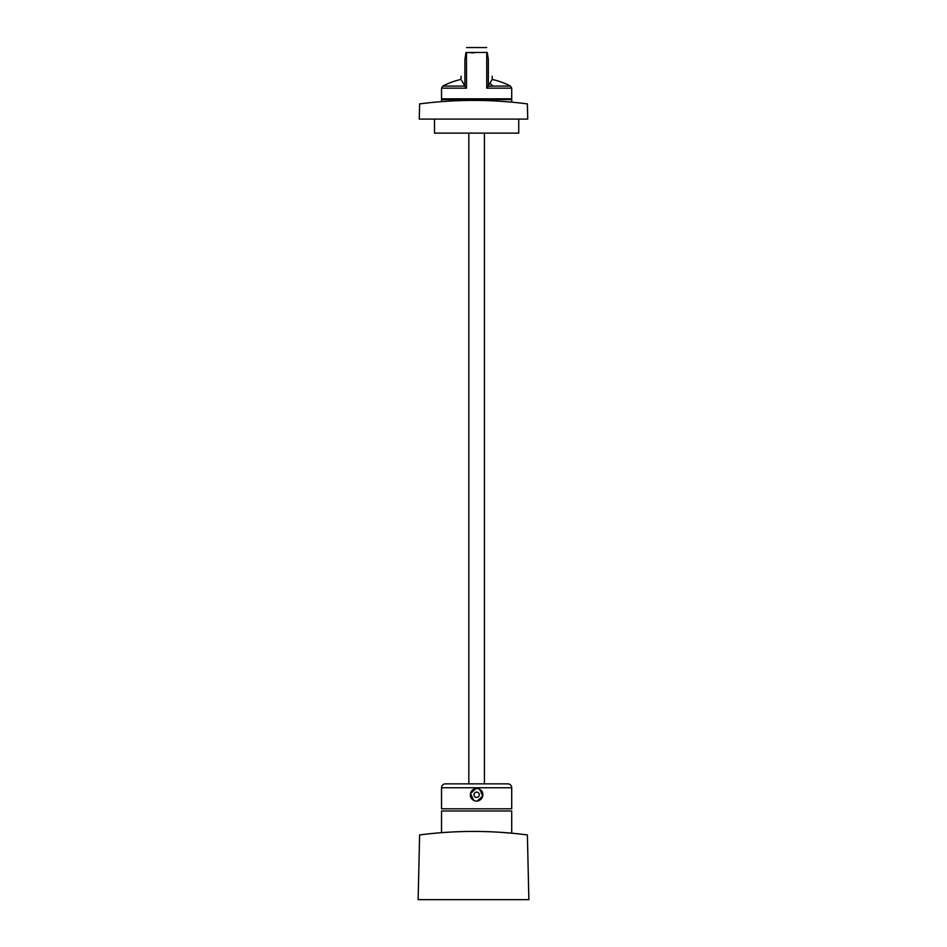 <?xml version="1.0" encoding="UTF-8"?>
<svg xmlns="http://www.w3.org/2000/svg" width="947" height="947" viewBox="0 0 947 947"><rect width="100%" height="100%" fill="white"/><g stroke="black" fill="none" stroke-linecap="round" stroke-linejoin="round"><path stroke-width="1.42" d="M441.527 832.662L450.038 832.093L441.527 832.662L441.527 810.987L511.711 810.987L511.711 833.194L499.318 832.235L511.711 833.194M474.506 831.43L472.92 831.43L474.506 831.43M524.733 834.603C490.582 830.377 456.418 830.377 422.267 834.603L419.616 834.923L418.136 899.65L528.864 899.65L527.384 834.923L524.733 834.603M461.023 76.198L461.023 79.453A72.907 72.907 0 0 0 442.782 86.094L441.527 88.166L441.527 98.819L511.711 98.819L511.711 88.166L486.746 88.166L492.215 79.453L492.215 76.198M473.82 52.937L465.983 52.428C466.764 45.669 466.764 45.669 465.983 52.428L464.894 59.578C459.993 81.454 459.993 81.454 464.894 59.578C459.993 81.454 459.993 81.454 464.894 59.578L464.894 86.189L463.533 83.715M441.527 88.166L466.492 88.166L466.492 52.499L487.255 52.428C486.474 45.669 486.474 45.669 487.255 52.428L488.332 59.578C493.245 81.454 493.245 81.454 488.332 59.578C493.245 81.454 493.245 81.454 488.332 59.578L488.332 86.189L492.842 86.094A72.907 34.956 -90 0 0 489.954 83.277M466.54 47.551L486.699 47.551M486.746 52.499L486.746 88.166L488.332 86.189M466.492 88.166L464.894 86.189M461.769 80.684L463.284 83.277M441.527 787.75L441.527 808.809L511.711 808.809L511.711 787.75A3.895 3.895 0 0 0 507.805 783.856L445.433 783.856A3.895 3.895 0 0 0 441.527 787.75L511.711 787.75M473.63 800.239C466.386 796.735 472.719 785.099 479.608 789.301C486.853 792.805 480.52 804.441 473.63 800.239L470.505 793.55L475.95 788.567A6.238 6.238 0 0 0 473.63 800.239L473.654 800.262M479.608 789.301L482.733 795.989L477.288 800.973A6.238 6.238 0 0 0 479.608 789.301L479.584 789.277M475.347 797.102A2.652 2.652 0 0 1 474.293 793.503A2.652 2.652 0 0 1 477.892 792.438A2.652 2.652 0 0 1 478.945 796.036A2.652 2.652 0 0 1 475.347 797.102M434.507 119.085L434.507 133.125L518.731 133.125L518.731 119.085M441.527 101.625L450.038 101.057L441.527 101.625L441.527 99.601L511.711 99.601L511.711 102.146L499.318 101.199L511.711 102.146M474.506 100.394L472.92 100.394L474.506 100.394M524.733 103.566C490.582 99.34 456.418 99.34 422.267 103.566L419.616 103.886L419.272 119.085L527.728 119.085L527.384 103.886L524.733 103.566M484.414 133.125L484.414 783.856M468.824 133.125L468.824 783.856M442.782 86.094L464.847 86.094M492.842 86.094L510.457 86.094A72.907 72.907 0 0 0 492.215 79.453M510.457 86.094L511.711 88.166"/></g></svg>
